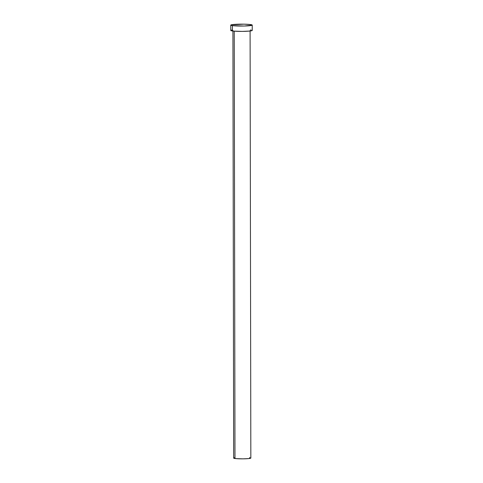 <?xml version="1.0" encoding="UTF-8"?>
<svg xmlns="http://www.w3.org/2000/svg" width="483" height="483" viewBox="0 0 483 483"><rect width="100%" height="100%" fill="white"/><g stroke="black" fill="none" stroke-linecap="round" stroke-linejoin="round"><path stroke-width="0.72" d="M232.921 30.574L233.663 458.101A8.585 0.761 -0.1 0 0 234.98 458.506L234.231 31.166L234.98 458.506A8.585 0.761 -0.1 0 0 244.627 458.814A8.585 0.761 -0.1 0 0 250.84 458.071L250.091 30.544M232.401 25.629A10.735 0.954 179.9 0 1 230.759 25.122A10.735 0.954 179.9 0 1 238.524 24.192A10.735 0.954 179.9 0 1 250.586 24.579A10.735 0.954 179.9 0 1 252.229 25.086A10.735 0.954 179.9 0 1 244.464 26.016A10.735 0.954 179.9 0 1 232.401 25.629L232.414 30.972L232.401 25.629L230.91 25.279L231.315 24.82L243.891 24.168L249.983 24.506L252.223 25.116L244.313 26.022L232.401 25.629M230.759 25.122L230.771 30.471A10.735 0.954 -0.1 0 0 232.414 30.972A10.735 0.954 -0.1 0 0 244.476 31.359A10.735 0.954 -0.1 0 0 252.241 30.429L252.229 25.086M250.599 29.928L251.112 30.006M252.09 30.272L251.685 30.737L249.602 31.063L242.249 31.401L233.7 31.117L230.856 30.351M231.327 30.163L232.19 29.994M249.524 457.667L249.934 457.733M250.719 457.944L248.733 458.578L242.846 458.85L236.006 458.621L233.736 458.005M234.11 457.86L234.798 457.721"/></g></svg>
